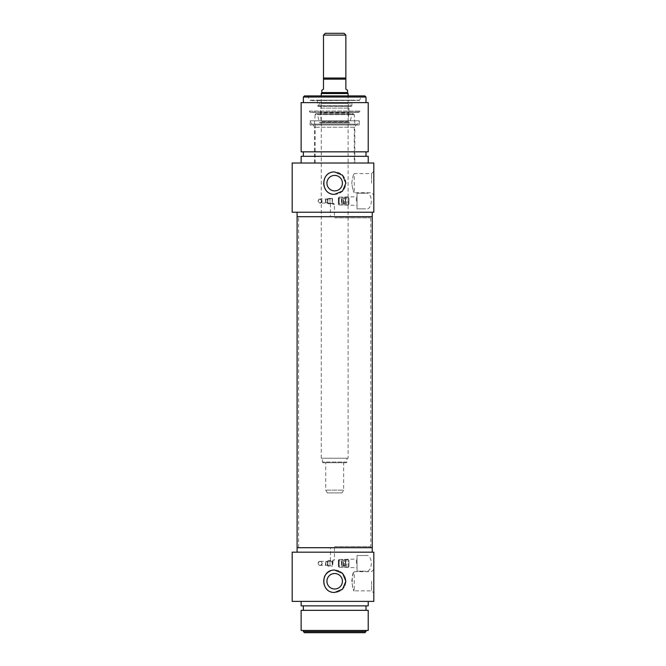 <?xml version="1.0" encoding="UTF-8"?>
<svg xmlns="http://www.w3.org/2000/svg" width="666" height="666" viewBox="0 0 666 666"><rect width="100%" height="100%" fill="white"/><g stroke="black" fill="none" stroke-linecap="round" stroke-linejoin="round"><path stroke-width="0.5" stroke-dasharray="3.33 2.5" d="M334.673 217.815L370.463 217.815L334.673 217.815M334.673 216.7L370.762 216.7L334.673 216.7M334.673 546.595L370.463 546.595L334.673 546.595M297.103 216.7L372.252 216.7L297.103 216.7M334.673 547.71L370.762 547.71L334.673 547.71M372.252 547.71L297.103 547.71L372.252 547.71M345.862 35.09L323.493 35.09M325.283 33.3L344.072 33.3M321.82 90.185L323.493 89.211L323.493 78.03L345.862 78.03L323.493 78.03L345.862 78.03L345.862 89.211L347.535 90.185M346.312 462.72L323.043 462.72L346.312 462.72L346.978 462.046L322.377 462.046L346.978 462.046L346.978 458.25L322.377 458.25L346.978 458.25M343.623 462.72L325.732 462.72L343.623 462.72L343.623 490.118L325.732 490.118L343.623 490.118L342.008 492.915L327.347 492.915L342.008 492.915M348.093 458.25L321.262 458.25L348.093 458.25L348.093 95.921M348.093 93.54L321.262 93.54M347.535 92.566L321.82 92.566M334.673 124.101L354.245 124.101L334.673 124.101M354.245 163.02L315.11 163.02L354.245 163.02L354.245 124.101M354.803 163.02L314.552 163.02L354.803 163.02L354.803 127.239L314.552 127.239L354.803 127.239L356.102 125L313.253 125L356.102 125M359.282 125L310.073 125L359.282 125L359.282 120.796L310.073 120.796L359.282 120.796L357.734 124.101L311.621 124.101L310.073 120.796L310.073 125M311.621 124.101L357.734 124.101M354.82 124.101L314.535 124.101L354.82 124.101L354.237 114.644L315.118 114.644C315.726 113.362 316.458 113.287 317.316 114.419L352.039 114.419L317.316 114.419L319.647 122.902L349.708 122.902L319.647 122.902M320.313 122.902L349.042 122.902L320.313 122.902L320.313 122.228L349.042 122.228L320.313 122.228M320.571 122.228L348.784 122.228L320.571 122.228L321.237 121.495L320.363 112.845L348.992 112.845L320.363 112.845L320.363 108.092L348.992 108.092L320.363 108.092L321.245 103.605L348.11 103.605L348.992 108.092L348.118 121.495L321.237 121.495L348.118 121.495L348.784 122.228M320.587 102.805L321.245 103.605L348.11 103.605L348.768 102.805L320.587 102.805L348.768 102.805M349.658 102.805L319.688 102.805L349.658 102.805L350.766 105.936L318.589 105.936L317.507 105.761L317.341 100.175L352.014 100.175L317.341 100.175M310.522 100.175L358.832 100.175L310.522 100.175L310.073 100.624L359.282 100.4L310.073 100.4L307.492 95.921L361.863 95.921L307.492 95.921M358.832 100.175L359.282 100.624L361.863 95.921M304.487 95.921L364.868 95.921M365.992 97.045L303.363 97.045M365.992 102.631L303.363 102.631L365.992 102.631M301.132 102.631L368.223 102.631M301.132 151.84L368.223 151.84M365.992 151.84L303.363 151.84L365.992 151.84M365.992 156.31L303.363 156.31L365.992 156.31M301.132 156.31L368.223 156.31M368.223 163.02L301.132 163.02L368.223 163.02M292.183 163.02L373.817 163.02L373.817 212.229L292.183 212.229M322.153 201.04C320.796 198.426 319.455 198.426 318.123 201.04C319.455 203.654 320.796 203.654 322.153 201.04L320.138 203.055L322.153 201.04C320.662 203.754 319.322 203.754 318.123 201.04C319.322 198.335 320.662 198.335 322.153 201.04L320.138 199.026L322.153 201.04M365.667 193.215L357.043 193.215L357.043 208.874L365.667 208.874C373.185 210.489 373.185 191.6 365.667 193.215L357.043 193.215L357.043 208.874L365.667 208.874M334.673 171.97C320.254 171.279 320.254 195.021 334.673 194.33L342.582 191.059L345.862 183.15L342.582 175.241L334.673 171.97M325.507 202.339L325.507 199.75L325.507 202.339L327.447 203.055L327.447 199.026L327.447 203.055L320.138 203.055M357.043 201.04L357.043 205.344L357.043 201.04M356.368 201.04L356.368 197.128L356.368 201.04M344.297 201.04L344.297 204.953A1.34 0.841 180 0 0 345.637 204.121L345.637 197.969L345.637 204.121A1.34 0.841 180 0 0 344.297 203.28A1.34 0.841 180 0 0 342.957 204.121L342.957 197.969L342.957 204.121A1.34 0.841 180 0 0 344.297 204.953L344.297 201.04M342.957 203.729L342.957 198.36L342.957 203.729L345.188 203.28L345.188 198.809L345.637 203.729L345.637 198.36L345.637 203.729M345.637 204.121L345.637 197.969L345.637 204.121M345.637 204.845L345.637 197.244L345.637 204.845L348.318 204.762L348.318 197.319L348.318 204.762L346.753 204.845M348.318 197.319L346.753 197.244L348.318 197.319L348.992 198.01L348.318 197.319M346.753 204.762L346.753 197.319L346.753 204.762M348.992 204.071L348.992 198.01L348.992 204.071L348.318 204.762L348.992 204.071L348.992 198.01L348.992 204.071M345.862 183.15A11.18 11.18 0 0 0 329.087 173.468A11.18 11.18 0 0 0 329.087 192.832A11.18 11.18 0 0 0 345.862 183.15A11.18 11.18 0 0 0 326.773 175.241A11.18 11.18 0 0 0 338.969 193.481A11.18 11.18 0 0 0 345.862 183.15M326.939 183.15A7.734 7.734 0 0 0 334.673 190.884A7.734 7.734 0 0 0 342.416 183.15A7.734 7.734 0 0 0 334.673 175.416A7.734 7.734 0 0 0 326.939 183.15M342.416 183.15A7.734 7.734 0 0 0 330.811 176.448A7.734 7.734 0 0 0 330.811 189.852A7.734 7.734 0 0 0 342.416 183.15A7.734 7.734 0 0 0 330.811 176.448A7.734 7.734 0 0 0 330.811 189.852A7.734 7.734 0 0 0 342.416 183.15M373.817 183.15L373.817 194.963L373.817 183.15M371.578 183.15L371.578 173.568L371.578 183.15M351.74 183.15C352.622 177.331 353.455 174.142 354.245 173.568C353.455 174.142 352.622 177.331 351.74 183.15C352.622 188.969 353.455 192.158 354.245 192.732C353.455 192.158 352.622 188.969 351.74 183.15M372.252 212.229L297.103 212.229L372.252 212.229M332.442 216.7L334.457 216.7L332.442 216.7M332.509 203.446L330.428 203.713L332.509 201.648L332.509 198.293L332.509 203.446L334.457 204.329L334.457 216.7M333.108 203.197L333.108 204.162C334.856 204.612 334.856 204.287 333.108 203.197L332.509 201.648M332.217 201.582L332.217 198.585L332.217 201.582M330.544 203.796L327.972 203.796L327.972 198.293L327.972 203.796L327.53 203.072L327.53 199.017L327.53 203.072L329.978 203.505L329.978 198.585L329.978 203.505L332.217 203.505L333.108 204.395L334.34 204.395M309.34 111.031L360.015 111.031L309.34 111.031L310.073 112.03L359.282 112.03L310.073 112.304L359.282 112.304L310.073 112.304L309.34 111.031M342.957 204.845L342.957 197.244L342.957 204.845L341.833 204.845L341.833 197.244L341.833 204.845M341.833 203.954L341.833 198.135L341.833 203.954L341.383 198.585L341.383 203.505L338.927 203.505L338.927 198.585L338.927 203.505L338.336 204.096L338.336 197.993L338.336 204.096L339.152 204.912L339.152 197.178L339.152 204.912M339.152 201.04L339.152 197.128L339.152 201.04M351.74 581.26C352.622 575.441 353.455 572.252 354.245 571.678C351.565 571.095 351.565 591.425 354.245 590.842C353.455 590.267 352.622 587.079 351.74 581.26M371.578 581.26L371.578 590.842L371.578 581.26M373.817 581.26L373.817 569.447L373.817 581.26M292.183 552.181L373.817 552.181L373.817 601.39L292.183 601.39M320.138 565.376L321.387 564.951L322.153 563.369C320.796 560.747 319.455 560.747 318.123 563.369C319.455 565.983 320.796 565.983 322.153 563.369L321.387 561.788L320.138 561.355L321.387 561.788C322.635 563.561 322.219 564.76 320.138 565.376L327.447 565.376L327.447 561.355L327.447 565.376L325.874 565.101L325.874 561.629L325.874 565.101L325.507 562.071L325.507 564.66M365.667 555.536L357.043 555.536L357.043 571.195L365.667 571.195C373.185 572.81 373.185 553.921 365.667 555.536L357.043 555.536L357.043 571.195L365.667 571.195M334.673 570.079C320.254 569.388 320.254 593.131 334.673 592.44L342.582 589.169L345.862 581.26L342.582 573.351L334.673 570.079M321.387 564.951A2.015 2.015 0 0 1 318.664 564.735A2.015 2.015 0 0 1 318.664 562.004A2.015 2.015 0 0 1 321.387 561.788C324.042 565.034 318.123 567.116 318.123 563.369C318.698 561.388 319.788 560.855 321.387 561.788A2.015 2.015 0 0 0 318.664 562.004A2.015 2.015 0 0 0 318.664 564.735A2.015 2.015 0 0 0 321.387 564.951A2.015 2.015 0 0 0 321.387 561.788M357.043 563.369L357.043 559.065L357.043 563.369M356.368 563.369L356.368 559.448L356.368 563.369M344.297 563.369L344.297 567.282A1.34 0.841 180 0 0 345.637 566.441L345.637 560.289L345.637 566.441A1.34 0.841 180 0 0 344.297 565.601A1.34 0.841 180 0 0 342.957 566.441L342.957 560.289L342.957 566.441A1.34 0.841 180 0 0 344.297 567.282L344.297 563.369M342.957 566.05L342.957 560.68L342.957 566.05L345.188 565.601L345.188 561.13L345.637 566.05L345.637 560.68L345.637 566.05M345.637 566.441L345.637 560.289L345.637 566.441M345.637 567.166L345.637 559.565L345.637 567.166L348.318 567.091L348.318 559.648L348.318 567.091L346.753 567.166M348.318 559.648L346.753 559.565L348.318 559.648L348.992 560.331L348.318 559.648M346.753 567.091L346.753 559.648L346.753 567.091M348.992 566.4L348.992 560.331L348.992 566.4L348.318 567.091L348.992 566.4L348.992 560.331L348.992 566.4M330.386 570.928A11.18 11.18 0 0 1 345.005 585.547A11.18 11.18 0 0 1 324.35 585.547A11.18 11.18 0 0 1 324.35 576.972M342.416 581.26A7.734 7.734 0 0 1 330.811 587.961A7.734 7.734 0 0 1 330.811 574.558A7.734 7.734 0 0 1 342.416 581.26A7.734 7.734 0 0 1 334.673 588.994A7.734 7.734 0 0 1 326.939 581.26A7.734 7.734 0 0 1 334.673 573.526A7.734 7.734 0 0 1 342.416 581.26A7.734 7.734 0 0 1 330.811 587.961A7.734 7.734 0 0 1 330.811 574.558A7.734 7.734 0 0 1 342.416 581.26M345.862 581.26A11.18 11.18 0 0 1 329.087 590.942A11.18 11.18 0 0 1 329.087 571.578A11.18 11.18 0 0 1 345.862 581.26M372.252 552.181L297.103 552.181L372.252 552.181M332.442 547.71L334.457 547.71L332.442 547.71M332.509 562.762L330.428 560.697L332.509 560.963L332.509 566.117L333.108 561.205C334.856 560.123 334.856 559.798 333.108 560.248L332.509 560.963M334.457 547.71L334.457 560.081L333.108 560.014L333.108 561.205M332.217 561.08L332.217 565.825L332.217 561.08M329.978 565.825L332.509 566.117L327.972 566.117L327.972 560.614L327.972 566.117L327.53 565.392L329.978 565.825L329.978 560.905L329.978 565.825M330.544 560.614L327.972 560.614L327.53 565.392L327.53 561.338L332.217 560.905L333.108 560.014L334.34 560.014M368.223 601.39L301.132 601.39L368.223 601.39M368.223 605.86L301.132 605.86M365.992 605.86L303.363 605.86L365.992 605.86M365.992 610.331L303.363 610.331L365.992 610.331M368.223 610.331L301.132 610.331M368.223 630.461L301.132 630.461M365.992 630.461L303.363 630.461L365.992 630.461M303.363 631.584L365.992 631.584M364.868 632.7L304.487 632.7M342.957 567.166L342.957 559.565L342.957 567.166L341.833 567.166L341.833 559.565L341.833 567.166M341.833 566.275L341.833 560.456L341.833 566.275L341.383 560.905L341.383 565.825L338.927 565.825L338.927 560.905L338.927 565.825L338.336 566.416L338.336 560.314L338.336 566.416L339.152 567.232L339.152 559.498L339.152 567.232M339.152 563.369L339.152 559.448L339.152 563.369M345.862 79.146L323.493 79.146M314.535 124.101L315.118 114.644L354.237 114.644L353.122 113.595L316.233 113.595L353.122 113.595L352.039 114.419L349.708 122.902M319.688 102.805L318.589 105.936L351.29 106.31L351.848 105.761L317.507 105.761L351.848 105.761L352.014 100.175M325.874 202.78L325.874 199.309L325.874 202.78M343.398 203.28L343.398 198.809L343.398 203.28M343.398 565.601L343.398 561.13L343.398 565.601M370.762 547.71L370.762 216.7M298.593 547.71L298.593 216.7M323.043 462.72L322.377 462.046L322.377 458.25M327.347 492.915L325.732 490.118L325.732 462.72M321.262 458.25L321.262 95.921M315.11 163.02L315.11 124.101M314.552 163.02L314.552 127.239L313.253 125M349.042 122.902L349.042 122.228M318.065 106.31L351.29 106.31L318.065 106.31M320.138 199.026A2.015 2.015 0 0 0 318.398 202.048A2.015 2.015 0 0 0 321.886 202.048A2.015 2.015 0 0 0 320.138 199.026L327.447 199.026L325.507 199.75M339.152 204.953L357.043 205.344M339.152 197.128L357.043 196.745M344.297 197.128L345.637 197.969L344.297 198.809L342.957 197.969L344.297 197.128M345.637 198.36L345.188 198.809L342.957 198.36M345.637 197.244L346.753 197.244M373.817 171.337L371.578 173.568L354.245 173.568L354.245 192.732L371.578 192.732L373.817 194.963M330.428 203.713L330.428 216.7M332.217 198.585L327.972 198.293L327.53 199.017L332.217 198.585M359.282 112.03L360.015 111.031L359.282 112.03M341.833 197.244L342.957 197.244M339.152 197.178L338.336 197.993L338.927 198.585L341.833 198.135M373.817 569.447L371.578 571.678L354.245 571.678L354.245 590.842L371.578 590.842L373.817 593.073M339.152 567.282L357.043 567.665M339.152 559.448L357.043 559.065M344.297 559.448L345.637 560.289L344.297 561.13L342.957 560.289L344.297 559.448M345.637 560.68L345.188 561.13L342.957 560.68M345.637 559.565L346.753 559.565M320.138 561.355L327.447 561.355L325.507 562.071M330.428 560.697L330.428 547.71M341.833 559.565L342.957 559.565M339.152 559.498L338.336 560.314L338.927 560.905L341.833 560.456"/><path stroke-width="1" d="M372.252 212.229L372.252 216.7L297.103 216.7L297.103 547.71L372.252 547.71L297.103 547.71L297.103 552.181M323.493 35.09L345.862 35.09L344.072 33.3L325.283 33.3L323.493 35.09L323.493 89.211L321.82 90.185L321.82 92.566L347.535 92.566L348.093 93.54L321.262 93.54L321.262 95.921M347.535 92.566L347.535 90.185L345.862 89.211L345.862 35.09M345.862 78.03L323.493 78.03M348.093 95.921L348.093 93.54M365.992 97.045L364.868 95.921L304.487 95.921L303.363 97.045L365.992 97.045L365.992 102.631M368.223 102.631L301.132 102.631L301.132 151.84L368.223 151.84L368.223 102.631M365.992 151.84L365.992 156.31M368.223 163.02L368.223 156.31L301.132 156.31L301.132 163.02M373.817 163.02L292.183 163.02L292.183 212.229L373.817 212.229L373.817 163.02M334.673 194.33C320.254 195.021 320.254 171.279 334.673 171.97L342.582 175.241L345.862 183.15L342.582 191.059L334.673 194.33M326.939 183.15A7.734 7.734 0 0 0 334.673 190.884A7.734 7.734 0 0 0 342.416 183.15A7.734 7.734 0 0 0 334.673 175.416A7.734 7.734 0 0 0 326.939 183.15M372.252 552.181L372.252 216.7L297.103 216.7L297.103 212.229M373.817 601.39L373.817 552.181L292.183 552.181L292.183 601.39L373.817 601.39M334.673 592.44C320.254 593.131 320.254 569.388 334.673 570.079L342.582 573.351L345.862 581.26L342.582 589.169L334.673 592.44M324.35 576.972A11.18 11.18 0 0 1 330.386 570.928M326.939 581.26A7.734 7.734 0 0 1 334.673 573.526A7.734 7.734 0 0 1 342.416 581.26A7.734 7.734 0 0 1 334.673 588.994A7.734 7.734 0 0 1 326.939 581.26M301.132 601.39L301.132 605.86L368.223 605.86L368.223 601.39M365.992 610.331L365.992 605.86M301.132 610.331L368.223 610.331L368.223 630.461L301.132 630.461L301.132 610.331M303.363 631.584L304.487 632.7L364.868 632.7L365.992 631.584L303.363 631.584L303.363 630.461M365.992 631.584L365.992 630.461M323.493 79.146L345.862 79.146M321.82 92.566L321.262 93.54M303.363 97.045L303.363 102.631M303.363 151.84L303.363 156.31M303.363 610.331L303.363 605.86"/></g></svg>
